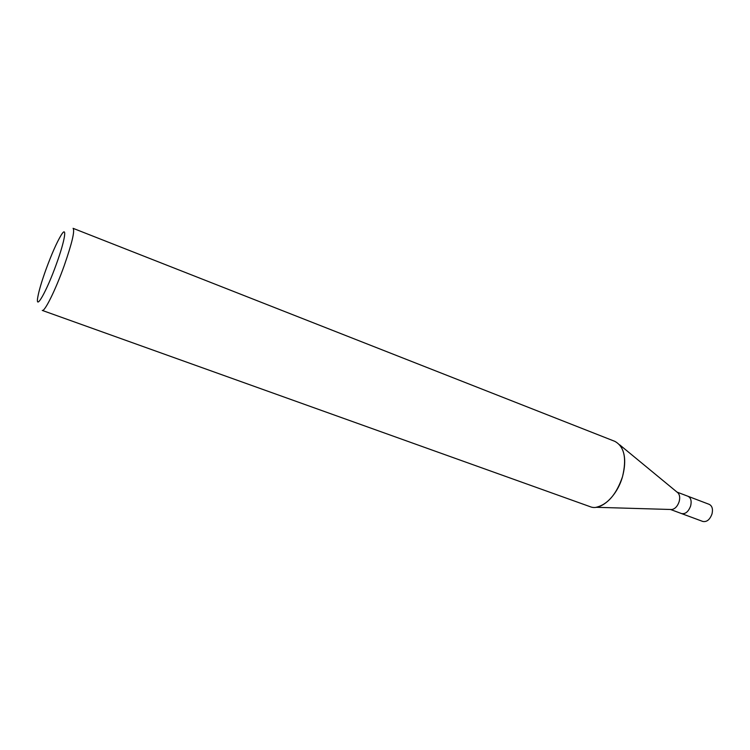 <?xml version="1.0" encoding="UTF-8"?>
<svg xmlns="http://www.w3.org/2000/svg" width="750" height="750" viewBox="0 0 750 750"><rect width="100%" height="100%" fill="white"/><g stroke="black" fill="none" stroke-linecap="round" stroke-linejoin="round"><path stroke-width="1.12" d="M677.156 492.216L678.113 493.003C679.753 495.037 680.109 497.888 679.172 501.553C677.625 506.147 675.206 508.8 671.916 509.522L670.669 509.484M690.656 505.875C691.772 501 690.881 497.803 688.013 496.284C690.881 497.803 691.772 501 690.656 505.875C688.5 511.678 685.453 514.247 681.516 513.562L670.5 509.475M678.113 493.003L619.594 444.769C625.219 451.978 626.194 462.609 622.509 476.672C617.091 496.303 600.741 511.134 590.269 506.728L42.253 310.416C44.569 312.113 55.603 289.875 64.209 265.669C71.981 243.309 74.944 230.859 73.087 228.328L614.822 441.347C624.328 446.531 626.897 458.306 622.519 476.672C616.453 494.353 607.65 504.563 596.1 507.3L671.916 509.522M45.844 269.85C51.572 254.203 56.672 242.644 61.125 235.181C67.397 224.794 65.175 239.878 56.513 263.719C46.706 291.3 35.175 311.541 37.753 297.384C38.85 291.028 41.55 281.85 45.844 269.85M688.088 496.312L709.237 504.366C712.172 505.894 713.1 509.072 712.013 513.909C709.884 519.656 706.819 522.178 702.816 521.456L681.591 513.591M688.013 496.284L677.025 492.103"/></g></svg>
